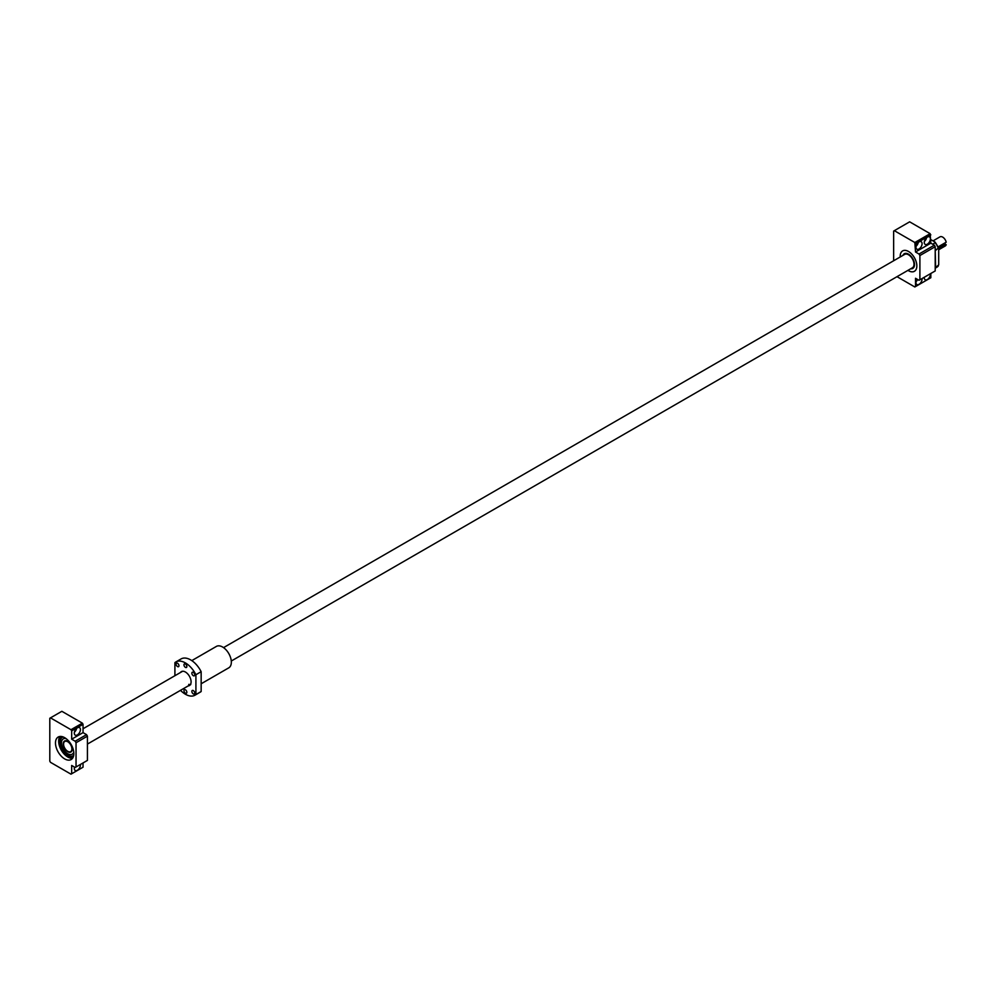 <?xml version="1.0" encoding="UTF-8"?>
<svg xmlns="http://www.w3.org/2000/svg" width="996" height="996" viewBox="0 0 996 996"><rect width="100%" height="100%" fill="white"/><g stroke="black" fill="none" stroke-linecap="round" stroke-linejoin="round"><path stroke-width="1.49" d="M67.74 751.32A5.876 3.399 -120 0 0 70.679 751.607A5.876 3.399 -120 0 0 71.575 746.9A5.876 3.399 -120 0 0 67.74 741.721A5.876 3.399 -120 0 0 64.802 741.435A5.876 3.399 -120 0 0 63.893 746.141A5.876 3.399 -120 0 0 67.74 751.32M933.015 240.883L940.012 236.836A5.254 3.038 60 0 1 942.652 237.098A5.254 3.038 60 0 1 946.2 242.19L937.921 246.971M938.705 249.037L946.2 244.717A5.254 3.038 60 0 1 945.279 245.95L938.705 249.747M231.296 661.02L912.386 267.8A7.731 4.47 -120 0 0 913.581 261.599A7.731 4.47 -120 0 0 908.526 254.777A7.731 4.47 -120 0 0 904.654 254.403L223.552 647.624M946.2 244.717L945.055 244.045L945.055 242.85M938.357 247.917L945.055 244.045M76.605 728.375A4.333 2.502 -60 0 1 74.389 732.222M80.427 729.595A4.333 2.502 -60 0 1 78.535 733.952A4.333 2.502 -60 0 1 75.198 735.123A4.333 2.502 -60 0 1 74.302 733.131A4.333 2.502 -60 0 1 76.194 728.773A4.333 2.502 -60 0 1 79.531 727.615A4.333 2.502 -60 0 1 80.427 729.595M80.39 764.467A4.333 2.502 -60 0 1 80.427 764.953A4.333 2.502 -60 0 1 78.535 769.323A4.333 2.502 -60 0 1 75.198 770.481A4.333 2.502 -60 0 1 74.302 768.489A4.333 2.502 -60 0 1 74.501 767.094M64.678 758.902A12.998 7.495 60 0 1 56.187 747.448A12.998 7.495 60 0 1 58.179 737.04A12.998 7.495 60 0 1 64.678 737.687A12.998 7.495 60 0 1 73.156 749.129A12.998 7.495 60 0 1 71.164 759.537A12.998 7.495 60 0 1 64.678 758.902M50.485 717.867L61.852 711.306L82.369 723.146L83.042 724.329L83.042 732.633L86.552 734.65L87.424 736.168L87.424 760.409L75.173 767.48L71.675 765.463L71.675 773.768L70.99 774.166L50.485 762.326L49.8 761.143L49.8 718.265L50.485 717.867L70.99 729.707L71.675 730.89L71.675 739.194L75.173 741.223L76.045 742.73L76.045 766.982M83.042 762.936L83.042 767.206L71.675 773.768M76.045 742.73L87.424 736.168M75.173 741.223L86.552 734.65M71.675 739.194L83.042 732.633M71.675 730.89L83.042 724.329M70.99 729.707L82.369 723.146M63.134 736.94A10.657 6.15 -120 0 0 62.524 737.227A10.657 6.15 -120 0 0 62.462 737.252M63.171 736.953A10.657 6.15 -120 0 0 62.412 737.289A10.657 6.15 -120 0 0 60.781 745.83A10.657 6.15 -120 0 0 67.74 755.217A10.657 6.15 -120 0 0 73.069 755.752A10.657 6.15 -120 0 0 73.741 755.254M66.01 738.559A8.864 5.117 -120 0 0 63.321 738.845A8.864 5.117 -120 0 0 63.308 738.845A8.864 5.117 -120 0 0 61.951 745.954A8.864 5.117 -120 0 0 67.74 753.76A8.864 5.117 -120 0 0 72.16 754.196A8.864 5.117 -120 0 0 72.173 754.184A8.864 5.117 -120 0 0 73.766 751.992A8.864 5.117 -120 0 1 72.16 754.196L72.173 754.184M66.022 738.571A8.864 5.117 -120 0 0 63.308 738.845L63.308 738.845M73.281 756.972A11.865 6.848 -120 0 1 67.853 756.138A11.865 6.848 -120 0 1 60.233 746.129A11.865 6.848 -120 0 1 61.453 736.492A11.865 6.848 -120 0 0 60.096 746.104A11.865 6.848 -120 0 0 67.74 756.213A11.865 6.848 -120 0 0 73.268 756.997M907.966 270.352A11.753 6.785 -120 0 0 908.526 270.688A11.753 6.785 -120 0 0 914.403 271.273A11.753 6.785 -120 0 0 916.208 261.861A11.753 6.785 -120 0 0 908.526 251.502A11.79 6.81 -120 0 0 902.637 250.892A11.79 6.81 -120 0 0 900.21 256.968M907.941 270.364A11.79 6.81 -120 0 0 908.526 270.725A11.79 6.81 -120 0 0 914.415 271.298A11.79 6.81 -120 0 0 916.22 261.861A11.79 6.81 -120 0 0 908.526 251.478A11.753 6.785 -120 0 0 902.65 250.917A11.753 6.785 -120 0 0 900.235 256.956M908.526 254.179A8.478 4.893 -120 0 0 904.281 253.756A8.478 4.893 -120 0 0 902.924 255.399A8.478 4.893 -120 0 1 904.281 253.756A8.478 4.893 -120 0 1 908.526 254.179A8.478 4.893 -120 0 1 914.067 261.649A8.478 4.893 -120 0 1 912.759 268.434A8.478 4.893 -120 0 0 914.067 261.649A8.478 4.893 -120 0 0 908.526 254.179M917.677 279.515A4.333 2.502 -60 0 1 916.059 281.644M922.059 278.544A4.333 2.502 -60 0 1 922.084 279.029A4.333 2.502 -60 0 1 920.192 283.387A4.333 2.502 -60 0 1 916.855 284.545A4.333 2.502 -60 0 1 915.959 282.565A4.333 2.502 -60 0 1 917.092 279.179M930.364 273.738A4.333 2.502 -60 0 1 930.401 274.224A4.333 2.502 -60 0 1 928.509 278.594A4.333 2.502 -60 0 1 925.172 279.752A4.333 2.502 -60 0 1 924.276 277.772A4.333 2.502 -60 0 1 924.3 277.237M918.275 242.439A4.333 2.502 -60 0 1 916.059 246.286M922.084 243.671A4.333 2.502 -60 0 1 920.192 248.029A4.333 2.502 -60 0 1 916.855 249.187A4.333 2.502 -60 0 1 915.959 247.207A4.333 2.502 -60 0 1 917.851 242.85A4.333 2.502 -60 0 1 921.188 241.692A4.333 2.502 -60 0 1 922.084 243.671M926.591 237.646A4.333 2.502 -60 0 1 924.363 241.493M930.401 238.866A4.333 2.502 -60 0 1 928.509 243.223A4.333 2.502 -60 0 1 925.172 244.394A4.333 2.502 -60 0 1 924.276 242.401A4.333 2.502 -60 0 1 926.168 238.044A4.333 2.502 -60 0 1 929.505 236.886A4.333 2.502 -60 0 1 930.401 238.866M935.207 270.949L935.207 246.697L919.893 255.536L919.893 279.789L935.207 270.949M938.705 248.751L938.705 264.861L935.642 267.551L935.219 250.755L938.269 248.066L938.705 248.751A18.874 10.894 -120 0 0 934.983 242.016L930.837 239.625M919.893 279.789L919.022 280.287L915.523 278.27L915.523 286.574L914.838 286.973L897.01 276.676M893.649 260.753L893.649 231.072L894.333 230.674L914.838 242.514L915.523 252L919.022 254.03L919.893 255.536M910.655 268.796A8.478 4.893 -120 0 0 912.759 268.434L912.759 268.434A8.478 4.893 -120 0 1 910.655 268.796M894.333 230.674L909.647 221.834L930.152 233.674L930.837 243.161L934.335 245.19L935.207 246.697M914.838 242.514L930.152 233.674M915.523 243.696L930.837 234.857M915.523 252L930.837 243.161M930.837 273.477L930.837 277.735L915.523 286.574M919.022 254.03L934.335 245.19M932.654 244.219L935.281 242.7L934.983 242.016M935.642 249.585A19.484 11.255 -120 0 0 935.207 248.639M938.269 248.066A19.484 11.255 -120 0 0 935.281 242.7M935.207 268.198L936.638 267.364A19.484 11.255 -120 0 0 938.269 266.044M180.5 690.34A19.173 11.068 -120 0 0 185.405 694.237A19.173 11.068 -120 0 0 195.004 695.196L200.246 692.158A19.173 11.068 -120 0 0 201.155 691.523L195.913 694.561L195.913 674.728A19.173 11.068 -120 0 0 175.819 661.979A19.173 11.068 -120 0 0 174.91 662.614L174.91 675.711M195.004 695.196A19.173 11.068 -120 0 0 195.913 694.561M190.746 684.601L188.73 684.401M188.169 685.92A8.043 4.644 -120 0 0 189.427 685.547A8.043 4.644 -120 0 0 190.659 679.098A8.043 4.644 -120 0 0 185.405 672.014A8.043 4.644 -120 0 0 181.384 671.615A8.043 4.644 -120 0 0 180.438 672.524M176.08 664.083A2.042 1.183 -120 0 0 176.977 666.137A2.042 1.183 -120 0 0 178.545 666.685A2.042 1.183 -120 0 0 178.969 665.751A2.042 1.183 -120 0 0 178.072 663.697A2.042 1.183 -120 0 0 176.504 663.149A2.042 1.183 -120 0 0 176.08 664.083M184.385 663.934A2.042 1.183 -120 0 0 184.385 666.287A2.042 1.183 -120 0 0 186.426 667.469L186.426 667.469A2.042 1.183 -120 0 0 186.426 665.116A2.042 1.183 -120 0 0 184.385 663.934L184.385 663.934M193.299 672.362A2.042 1.183 -120 0 0 192.278 672.263A2.042 1.183 -120 0 0 191.967 673.894A2.042 1.183 -120 0 0 193.299 675.699A2.042 1.183 -120 0 0 194.32 675.798A2.042 1.183 -120 0 0 194.631 674.155A2.042 1.183 -120 0 0 193.299 672.362M186.426 690.875A2.042 1.183 60 0 1 186.426 693.228A2.042 1.183 60 0 1 184.385 692.058A2.042 1.183 60 0 1 184.385 689.693A2.042 1.183 60 0 1 186.426 690.875M193.299 690.577A2.042 1.183 60 0 1 194.631 692.382A2.042 1.183 60 0 1 194.32 694.013A2.042 1.183 60 0 1 193.299 693.913A2.042 1.183 60 0 1 191.967 692.108A2.042 1.183 60 0 1 192.278 690.477A2.042 1.183 60 0 1 193.299 690.577M201.155 691.523L201.155 671.702A19.173 11.068 -120 0 0 181.073 658.941L175.819 661.979M201.155 671.702L195.913 674.728M201.155 683.779L228.781 667.83A12.375 7.146 -120 0 0 230.674 657.92A12.375 7.146 -120 0 0 222.594 647.014A12.375 7.146 -120 0 0 216.406 646.404L191.805 660.609M67.74 741.323A6.374 3.685 -120 0 0 63.234 743.925A6.374 3.685 -120 0 0 67.74 751.719A6.374 3.685 -120 0 0 72.247 749.129A6.374 3.685 -120 0 0 67.74 741.323A6.188 3.573 -120 0 0 64.777 741.086A6.188 3.573 -120 0 0 63.831 746.041A6.188 3.573 -120 0 0 67.865 751.494A6.188 3.573 -120 0 0 70.965 751.806A6.188 3.573 -120 0 0 72.235 749.042M67.865 757.06A12.998 7.495 -120 0 0 72.571 758.28L67.778 757.06L59.81 747.087L59.959 736.467A12.998 7.495 -120 0 0 58.677 741.223M60.134 736.442A12.811 7.395 -120 0 0 59.785 746.925A12.811 7.395 -120 0 0 67.74 756.972A12.811 7.395 -120 0 0 72.658 758.143M70.679 751.607L71.749 750.996M87.424 744.087L190.385 684.638M83.042 728.748L182.654 671.242M64.802 741.435L65.861 740.812M64.777 741.086L67.778 741.398C72.073 745.269 73.144 748.731 70.965 751.806"/></g></svg>

